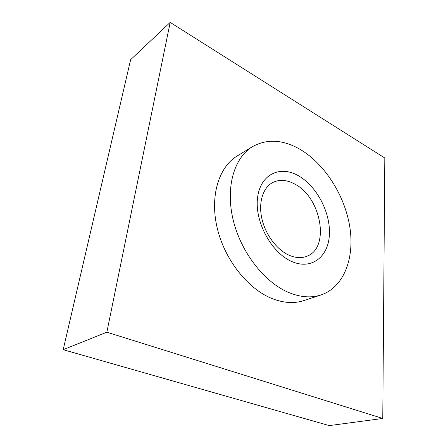 <?xml version="1.0" encoding="UTF-8"?>
<svg xmlns="http://www.w3.org/2000/svg" width="448" height="448" viewBox="0 0 448 448"><rect width="100%" height="100%" fill="white"/><g stroke="black" fill="none" stroke-linecap="round" stroke-linejoin="round"><path stroke-width="0.67" d="M170.184 22.4L106.842 332.203L382.766 418.466L384.815 158.015L170.184 22.4L130.637 59.707L63.185 349.686L106.842 332.203M63.185 349.686L329.258 425.6L382.766 418.466M252.51 146.63L237.149 156.005C218.898 166.919 209.714 195.927 217.14 227.724C224.493 259.498 247.806 288.938 272.07 298.564C283.618 303.066 294.241 303.733 303.929 300.563L321.02 294.946C344.182 287.095 354.85 257.695 349.742 226.498C344.613 195.222 324.75 163.862 300.104 149.358C282.99 139.535 267.126 138.622 252.51 146.63C234.287 157.517 225.31 187.04 233.094 219.649C240.806 252.241 264.583 282.61 289.05 292.645C300.692 297.343 311.349 298.11 321.02 294.946M298.082 175.56C279.72 165.099 260.047 174.502 257.51 198.195C254.677 221.76 271.376 252.633 291.463 261.363C311.511 270.458 328.541 256.738 329.409 234.45C330.54 212.257 316.501 185.713 298.082 175.56M294.448 183.882C286.558 179.715 279.294 179.273 272.653 182.56C263.054 187.611 258.311 202.143 261.772 218.17C265.21 234.192 276.534 249.525 288.786 255.091C295.322 257.992 301.302 258.401 306.723 256.312C330.596 248.03 321.037 196.795 294.448 183.882"/></g></svg>
